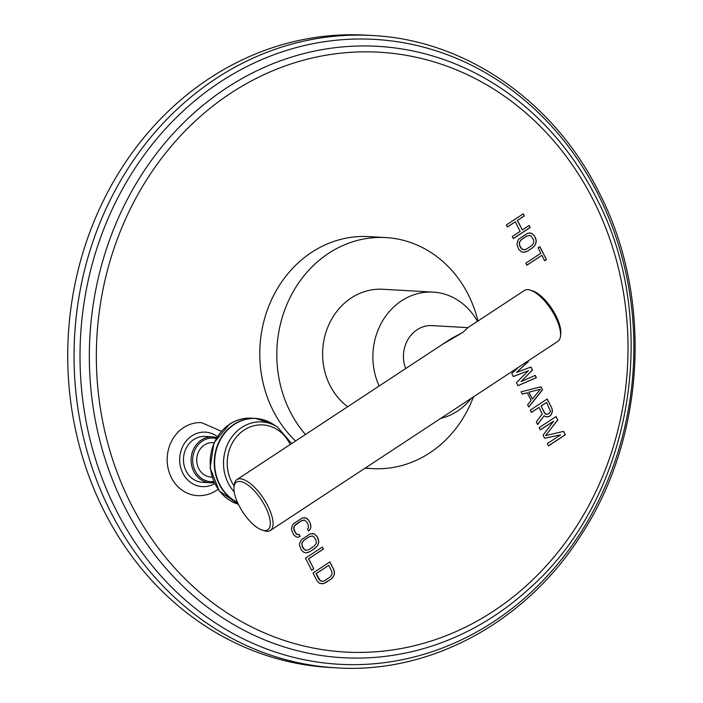 <?xml version="1.0" encoding="UTF-8"?>
<svg xmlns="http://www.w3.org/2000/svg" width="703" height="703" viewBox="0 0 703 703"><rect width="100%" height="100%" fill="white"/><g stroke="black" fill="none" stroke-linecap="round" stroke-linejoin="round"><path stroke-width="1.05" d="M329.979 667.49A316.684 280.128 -86.7 0 1 104.343 511.591A316.684 280.128 93.3 0 1 110.397 187.165A316.684 280.128 93.3 0 1 365.991 35.15L372.318 35.51A316.684 280.128 93.3 0 0 116.724 187.525A316.684 280.128 93.3 0 0 110.67 511.951A316.684 280.128 93.3 0 0 336.306 667.85L329.979 667.49M300.207 536.433L299.179 534.403L297.931 534.781L295.655 533.12L293.792 528.507L294.724 525.633L301.376 520.809L304.399 520.176L306.675 521.828L308.213 524.86L308.336 527.935L307.431 528.972L308.459 531.002L310.085 529.482L310.831 527.188L310.366 523.445L308.828 520.405L306.209 518.085L302.316 517.944L293.344 523.849L292.246 525.466L291.464 529.579L293.502 534.544L296.121 536.872L298.239 537.277L300.207 536.433L299.047 534.447M316.868 536.266L314.259 533.937L310.357 533.797L301.385 539.702L299.54 543.612L299.504 545.44L301.376 550.062L303.995 552.391L306.113 552.795L309.856 551.679L315.234 548.138L317.958 545.001L318.74 540.888L316.868 536.266L314.1 533.928L312.07 533.542M322.352 547.057L305.48 558.156L311.64 570.3L313.793 568.885L308.661 558.762L323.38 549.087L322.352 547.057M333.987 570.001L329.883 561.899L313.011 572.998L317.123 581.091L319.733 583.42L323.635 583.56L330.981 579.175L333.697 576.038L334.452 573.745L333.987 570.001L329.769 561.978M518.744 367.089L511.766 373.521L513.313 376.571L528.498 370.648L516.406 382.66L517.953 385.71L536.363 377.66L535.203 375.376L521.125 381.588L532.505 370.042L530.958 367.001L516.494 372.449L528.252 361.667L527.935 361.043M542.549 389.849L541.002 386.799L521.046 391.808L522.206 394.093L527.285 392.784L531.143 400.394L527.61 404.752L528.77 407.037L542.549 389.849L540.862 386.835M539.016 407.415L542.303 413.891L536.31 421.888L537.663 424.559L544.175 415.701L545.669 416.756L548.955 416.624L551.275 414.585L552.127 412.503L552.426 410.271L551.82 408.127L547.189 398.988L530.317 410.086L531.477 412.371L539.016 407.415L531.433 412.283M560.599 434.867L547.321 443.602L548.481 445.887L565.353 434.788L563.613 431.361L545.642 435.561L557.813 419.937L556.073 416.51L539.21 427.609L540.37 429.893L553.648 421.159L543.067 435.219L544.614 438.268L560.599 434.867L544.597 438.233M507.425 226.999L515.317 221.805L520.167 231.357L512.267 236.551L513.313 238.607L530.176 227.508L529.139 225.461L522.32 229.943L517.47 220.391L524.289 215.9L523.252 213.853L506.38 224.951L507.425 226.999M534.333 235.698L531.696 233.334L527.786 233.176L518.814 239.082L517.724 240.707L516.96 244.855L518.849 249.521L521.485 251.885L523.612 252.307L527.364 251.208L532.751 247.667L535.458 244.521L536.222 240.373L534.333 235.698L531.538 233.326L529.508 232.921M546.451 259.592L539.878 246.621L538.076 247.799L540.853 253.265L525.774 263.177L526.819 265.224L541.89 255.312L544.658 260.769L546.451 259.592L539.763 246.7M218.062 489.323L216.524 490.395C210.654 494.209 204.292 495.949 197.429 495.624A36.538 32.32 -86.7 0 1 167.991 467.838A36.538 32.32 -86.7 0 1 183.527 427.644A36.538 32.32 -86.7 0 1 201.585 422.661L221.366 431.255M295.559 441.009A115.714 102.357 -86.7 0 1 273.159 410.693A115.714 102.357 -86.7 0 1 275.374 292.149A115.714 102.357 -86.7 0 1 368.767 236.603L385.78 237.57A115.714 102.357 93.3 0 0 292.386 293.116A115.714 102.357 93.3 0 0 290.181 411.659A115.714 102.357 -86.7 0 0 305.454 434.498M298.116 537.25L300.049 536.424M306.209 518.085L304.03 517.689M307.615 518.955L306.051 518.076M308.828 520.405L307.457 518.946M310.366 523.445L308.67 520.396M310.867 525.369L310.208 523.436M310.831 527.188L310.708 525.361M310.085 529.482L310.673 527.18M308.406 530.897L309.926 529.473M304.399 520.176L302.984 520.202M301.376 520.809L302.826 520.194M295.989 524.35L301.218 520.8M294.724 525.633L295.831 524.341M293.995 527.022L294.566 525.624M293.792 528.507L293.836 527.013M294.118 530.088L293.634 528.498M295.655 533.12L293.959 530.08M296.701 534.236L295.497 533.111M297.931 534.781L296.543 534.227M318.239 538.964L316.71 536.257M318.74 540.888L318.081 538.955M318.705 542.707L318.582 540.879M317.958 545.001L318.547 542.698M316.86 546.618L317.8 544.992M315.234 548.138L316.702 546.609M309.856 551.679L315.076 548.129M307.888 552.523L309.698 551.67M306.016 552.769L307.729 552.514M305.805 550.3L303.371 548.63L302 545.932L301.877 542.865L303.881 540.203L309.258 536.661L312.29 536.02L313.679 536.565L316.086 540.379L316.209 543.445L314.215 546.117L308.828 549.658L305.805 550.3L304.575 549.755L302.158 545.941L302.035 542.874L304.039 540.212L309.417 536.67L312.448 536.029M323.38 549.087L322.238 547.136M308.661 558.762L323.222 549.078M313.793 568.885L308.503 558.753M311.596 570.212L313.635 568.876M334.487 571.926L333.828 569.992M334.452 573.745L334.329 571.917M333.697 576.038L334.294 573.736M332.607 577.655L333.538 576.029M330.981 579.175L332.449 577.646M325.603 582.717L330.823 579.167M323.635 583.56L325.445 582.708M321.763 583.806L323.477 583.552M321.552 581.328L319.118 579.667L316.034 573.595L328.749 565.344L331.834 571.416L331.957 574.483L329.953 577.145L324.575 580.687L322.967 581.302L320.313 580.792L316.192 573.604L328.749 565.344M513.287 376.509L528.498 370.648M528.252 361.667L527.821 361.114M516.494 372.449L528.094 361.658M532.505 370.042L530.827 367.045M521.125 381.588L532.347 370.033M536.363 377.66L535.08 375.428M517.918 385.648L536.204 377.652M528.709 406.914L542.391 389.84M527.285 392.784L522.18 394.049M528.753 392.204L540.343 389.269L532.391 399.076L528.753 392.204L540.343 389.269M532.391 399.076L528.911 392.212M551.82 408.127L547.075 399.067M552.426 410.271L551.662 408.118M552.127 412.503L552.268 410.262M551.275 414.585L551.969 412.494M550.387 415.675L551.108 414.577M548.955 416.624L550.229 415.666M547.54 416.941L548.797 416.615M544.175 415.701L537.593 424.427M546.881 414.427L544.676 413.223L541.011 405.991L546.547 402.459L550.44 411.07L550.115 412.301L548.155 414.102L545.774 414.137L544.843 413.232L541.011 405.991M541.169 406L546.547 402.459M553.648 421.159L540.326 429.805M557.813 419.937L555.959 416.589M545.642 435.561L557.655 419.928M565.353 434.788L563.472 431.396M548.437 445.799L565.186 434.779M507.381 226.911L515.317 221.805M524.289 215.9L523.137 213.932M517.47 220.391L524.13 215.891M522.32 229.943L517.311 220.382M530.176 227.508L529.025 225.531M513.269 238.519L530.018 227.5M535.721 238.431L534.175 235.69M536.222 240.373L535.563 238.422M536.204 242.21L536.064 240.364M535.458 244.521L536.038 242.201M534.368 246.147L535.299 244.512M532.751 247.667L534.21 246.138M527.364 251.208L532.593 247.658M525.396 252.052L527.206 251.199M523.524 252.289L525.238 252.043M523.296 249.793L520.844 248.097L519.464 245.373L519.324 242.271L521.318 239.591L526.705 236.05L529.737 235.426L531.125 235.988L533.568 239.846L533.7 242.939L531.705 245.619L526.327 249.161L524.719 249.767L522.057 249.24L519.622 245.382L519.482 242.28L521.477 239.6L526.863 236.059L529.895 235.435M544.614 260.69L546.293 259.583M541.89 255.312L526.775 265.145M193.764 439.56A22.997 20.343 93.3 0 0 183.984 464.859A22.997 20.343 93.3 0 0 202.508 482.346L210.135 482.776A22.997 20.343 93.3 0 0 214.16 482.557L210.135 482.776A22.997 20.343 93.3 0 1 191.611 465.289A22.997 20.343 93.3 0 1 201.383 439.999A22.997 20.343 93.3 0 1 212.745 436.862L205.127 436.431A22.997 20.343 93.3 0 0 193.764 439.56M214.02 442.697L212.965 442.635A17.25 15.255 93.3 0 0 199.046 450.913A17.25 15.255 93.3 0 0 198.712 468.585A17.25 15.255 93.3 0 0 211.005 477.073L212.06 477.135M385.78 237.57A115.714 102.357 93.3 0 1 468.224 294.539A115.714 102.357 -86.7 0 1 477.97 321.016M473.427 396.896A115.714 102.357 -86.7 0 1 372.625 468.62A115.714 102.357 -86.7 0 1 365.446 467.926M347.713 406.703A63.947 56.565 -86.7 0 1 330.006 385.464A63.947 56.565 -86.7 0 1 331.227 319.953A63.947 56.565 -86.7 0 1 382.836 289.258L433.11 292.114A63.947 56.565 -86.7 0 1 477.469 321.341M379.154 386.009A63.947 56.565 -86.7 0 1 382.133 321.693A63.947 56.565 -86.7 0 1 433.11 292.114M440.693 418.434A63.947 56.565 93.3 0 0 471.397 398.232M405.675 368.565A30.449 26.934 -86.7 0 1 432.108 325.612L467.908 327.633L462.89 332.37L467.855 327.66L524.394 290.48A30.449 11.872 56.7 0 1 527.804 289.662A30.449 11.872 56.7 0 1 530.159 290.102A30.449 11.872 56.7 0 1 551.038 309.39A30.449 11.872 56.7 0 1 560.484 336.201A30.449 11.872 56.7 0 1 557.857 341.35L270.365 530.475A30.449 11.872 -123.3 0 0 265.796 502.153A30.449 11.872 -123.3 0 0 240.312 478.787A30.449 11.872 -123.3 0 0 236.893 479.595A30.449 11.872 -123.3 0 0 234.266 484.754L234.011 487.038A28.498 11.107 -123.3 0 0 242.843 512.127A28.498 11.107 -123.3 0 0 262.395 530.185A28.498 11.107 -123.3 0 0 264.592 530.589A28.498 11.107 -123.3 0 0 265.4 506.775A28.498 11.107 -123.3 0 0 239.661 481.45A28.498 11.107 -123.3 0 0 234.011 487.038M442.249 344.514L462.89 332.37L451.08 338.697L236.893 479.595M262.395 530.185L264.592 530.844A30.449 11.872 -123.3 0 0 266.947 531.283A30.449 11.872 -123.3 0 0 270.365 530.475M530.159 290.102L532.364 290.77A28.498 11.107 56.7 0 1 551.908 308.819A28.498 11.107 56.7 0 1 560.748 333.916L560.484 336.201M116.188 510.211A312.932 276.815 93.3 0 0 493.805 621.601A312.932 276.815 93.3 0 0 597.699 193.457A312.932 276.815 93.3 0 0 220.083 82.058A312.932 276.815 93.3 0 0 116.188 510.211M124.721 506.977A306.183 270.84 93.3 0 0 529.341 588.525C632.252 497.768 662.121 321.851 595.916 197.156C584.606 174.898 571.003 154.59 555.098 136.241A306.183 270.84 93.3 0 0 197.877 109.598A306.183 270.84 93.3 0 0 124.721 506.977M131.074 504.156A300.392 265.725 93.3 0 0 493.568 611.092A300.392 265.725 93.3 0 0 593.297 200.1A300.392 265.725 93.3 0 0 230.804 93.165A300.392 265.725 93.3 0 0 131.074 504.156M595.845 197.06A306.183 270.84 93.3 0 0 555.098 136.241M214.652 483.585A27.285 24.13 93.3 0 1 182.525 472.583A27.285 24.13 93.3 0 1 191.884 435.869A27.285 24.13 -86.7 0 1 217.332 436.572M216.164 438.487A21.828 19.306 93.3 0 0 202.438 441.036A21.828 19.306 93.3 0 0 193.553 466.66A21.828 19.306 93.3 0 0 213.712 481.555M238.37 504.288A43.85 38.788 93.3 0 1 210.434 467.82A43.85 38.788 93.3 0 1 229.784 424.155A43.85 38.788 -86.7 0 1 251.454 418.18C243.598 417.793 236.261 419.814 229.45 424.234L213.923 442.908L210.109 467.89L219.239 490.922L238.379 504.315M251.454 418.18L255.541 418.417A43.85 38.788 -86.7 0 0 233.871 424.392A43.85 38.788 93.3 0 0 214.301 465.158A43.85 38.788 93.3 0 0 237.596 502.636M237.473 502.355A43.771 38.718 93.3 0 1 214.67 464.876A43.771 38.718 93.3 0 1 234.222 424.471A43.771 38.718 -86.7 0 1 272.579 423.918L255.541 418.417A43.85 38.788 -86.7 0 1 264.02 419.981M291.683 443.558L277.404 426.958A40.704 36.002 -86.7 0 0 241.735 427.477A40.704 36.002 93.3 0 0 234.187 491.863M234.125 486.028A37.76 33.401 93.3 0 1 244.108 430.069A37.76 33.401 -86.7 0 1 290.181 444.542M336.306 667.85C431.493 674.159 528.058 620.951 582.778 532.417C646.127 434.05 652.621 295.269 598.701 191.734C553.481 100.916 465.404 39.992 372.318 35.51M216.735 437.538L212.745 436.862M277.404 426.958L272.579 423.918M372.625 468.62L365.05 468.189"/></g></svg>
